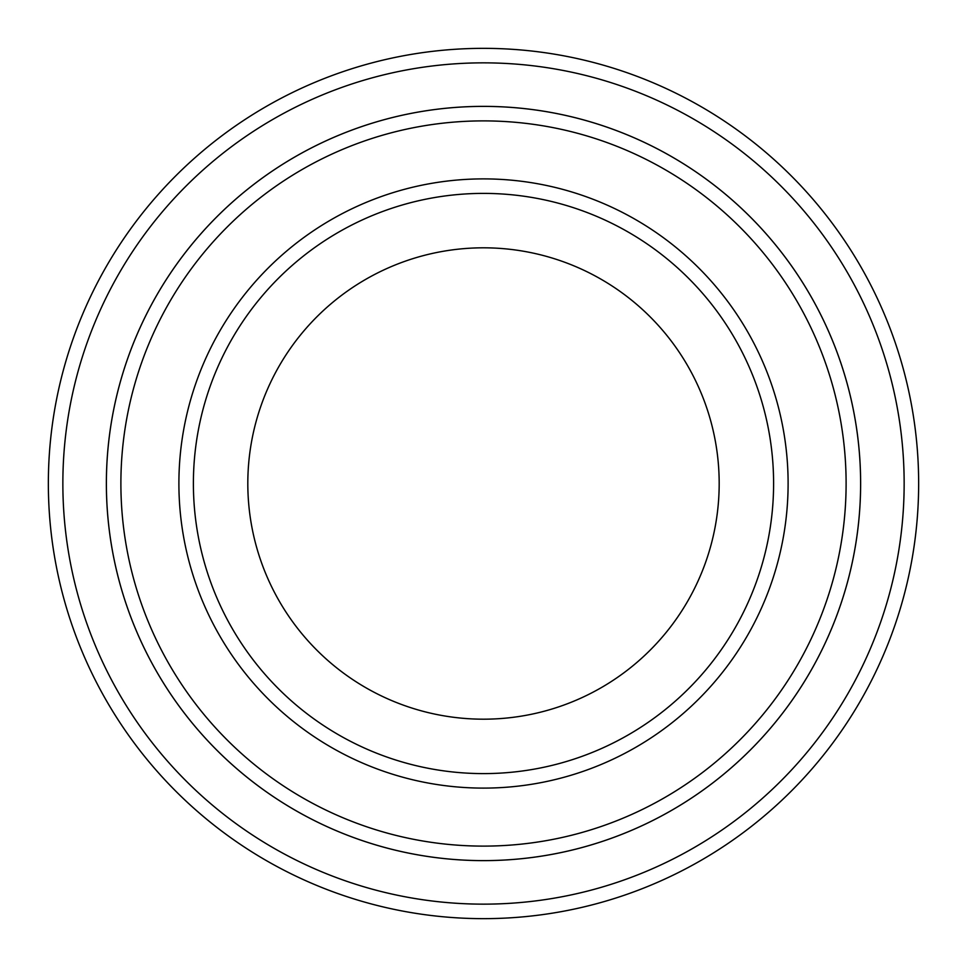 <?xml version="1.0" encoding="UTF-8"?>
<svg xmlns="http://www.w3.org/2000/svg" width="967" height="967" viewBox="0 0 967 967"><rect width="100%" height="100%" fill="white"/><g stroke="black" fill="none" stroke-linecap="round" stroke-linejoin="round"><path stroke-width="1.45" d="M120.887 483.5A362.613 362.613 0 0 0 664.8 797.533A362.613 362.613 0 0 0 664.8 169.467A362.613 362.613 0 0 0 120.887 483.5M106.382 483.5A377.118 377.118 0 0 0 483.5 860.618A377.118 377.118 0 0 0 860.618 483.5A377.118 377.118 0 0 0 483.5 106.382A377.118 377.118 0 0 0 106.382 483.5M773.6 483.5A290.1 290.1 0 0 1 338.45 734.739A290.1 290.1 0 0 1 338.45 232.261A290.1 290.1 0 0 1 773.6 483.5M719.182 483.5A235.682 235.682 0 0 1 365.659 687.61A235.682 235.682 0 0 1 365.659 279.39A235.682 235.682 0 0 1 719.182 483.5M62.855 483.5A420.645 420.645 0 0 0 693.822 847.793A420.645 420.645 0 0 0 693.822 119.207A420.645 420.645 0 0 0 62.855 483.5M860.63 483.5A377.13 377.13 0 0 1 294.935 810.104A377.13 377.13 0 0 1 294.935 156.896A377.13 377.13 0 0 1 860.63 483.5M918.65 483.5A435.15 435.15 0 0 0 483.5 48.35A435.15 435.15 0 0 0 48.35 483.5A435.15 435.15 0 0 0 483.5 918.65A435.15 435.15 0 0 0 918.65 483.5M178.895 483.5A304.605 304.605 0 0 0 635.803 747.298A304.605 304.605 0 0 0 635.803 219.702A304.605 304.605 0 0 0 178.895 483.5"/></g></svg>
